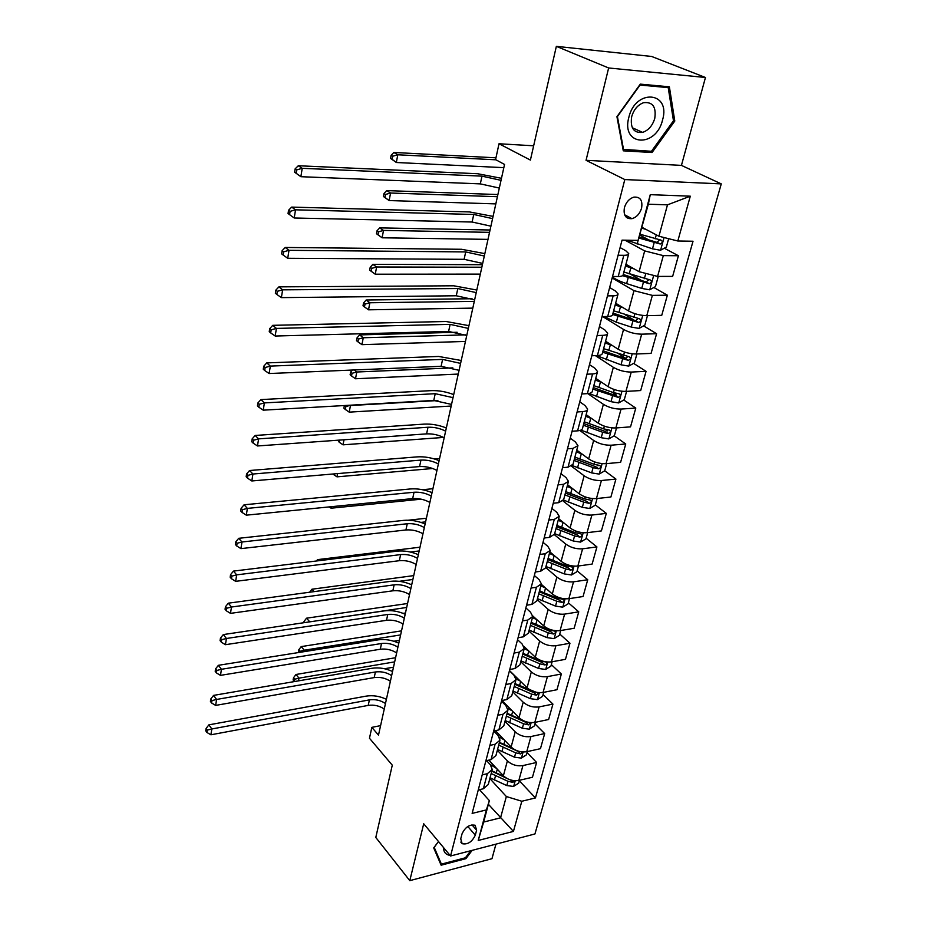 <?xml version="1.0" encoding="UTF-8"?>
<svg xmlns="http://www.w3.org/2000/svg" width="927" height="927" viewBox="0 0 927 927"><rect width="100%" height="100%" fill="white"/><g stroke="black" fill="none" stroke-linecap="round" stroke-linejoin="round"><path stroke-width="1.39" d="M624.416 207.648C623.245 215.412 625.771 219.085 631.994 218.668C636.606 217.254 639.804 213.755 641.577 208.181C642.805 200.302 640.233 196.628 633.836 197.138C629.282 198.633 626.142 202.132 624.416 207.648M705.459 77.486L651.611 56.454L556.351 46.35L608.645 67.972L586.049 160.313L624.81 179.56L721.276 183.894L681.438 165.388L705.459 77.486L608.645 67.972M624.81 179.56L450.557 855.992L534.937 833.964L721.276 183.894M450.557 855.992L423.709 823.767L409.792 880.65L491.97 858.692L495.945 844.138M409.792 880.65L375.794 837.452L392.283 765.169L369.467 738.251L371.843 727.359L378.494 735.111L504.543 164.438L495.563 159.618L499.016 143.755L530.395 160.081L556.351 46.35M475.308 835.146L476.629 830.186L475.122 825.25C469.572 824.23 465.203 827.104 462.028 833.871L460.731 838.854L462.156 843.686C467.695 844.787 472.086 841.936 475.308 835.146L467.811 826.49M521.82 801.252L513.431 831.415L478.239 840.465L486.374 809.92L489.363 800.615L483.651 822.052L500.545 817.834L506.351 796.536L521.82 801.252L535.435 797.927L693.025 241.24L677.822 240.997L658.935 236.246L667.486 204.844L648.344 204.207L638.089 240.383L650.267 194.658L690.302 196.188L677.822 240.997M638.089 240.383L622.04 240.139L472.133 813.396L486.374 809.92M533.651 145.794L499.016 143.755M380.58 725.632L371.843 727.359M488.39 804.288L513.431 831.415M489.363 800.615L479.491 789.665M618.077 255.261L623.801 255.307C627.023 255.296 628.68 254.74 628.749 253.627L625.748 250.707L620.093 247.579M607.463 295.887L613.141 295.817C616.339 295.748 617.985 295.11 618.089 293.917L615.18 290.823L609.642 287.544M597.092 335.528L602.724 335.354C605.91 335.215 607.567 334.508 607.695 333.222L604.867 329.966L599.433 326.559M586.976 374.207L592.573 373.94C595.725 373.743 597.382 372.955 597.544 371.588L594.81 368.17L589.479 364.647M577.104 411.97L582.654 411.6C585.794 411.345 587.451 410.499 587.625 409.062L584.972 405.493L579.746 401.843M567.463 448.842L572.979 448.39L577.95 445.644L575.377 441.936L570.256 438.181M558.042 484.856L563.512 484.311L568.483 481.391L565.991 477.544L560.962 473.685M548.842 520.047L554.276 519.421L559.248 516.327L556.826 512.353L551.889 508.378M539.85 554.439L545.25 553.72L550.209 550.464L547.857 546.374L543.013 542.307M531.055 588.042L536.42 587.266L541.38 583.848L539.097 579.642L534.346 575.493M522.469 620.916L527.787 620.059L532.735 616.49L530.522 612.179L525.852 607.938M514.056 653.06L519.34 652.133L524.288 648.425L522.133 644.01L517.556 639.688M505.841 684.497L511.078 683.512L516.015 679.676L513.929 675.157L509.433 670.766M497.787 715.273L503.002 714.219L507.926 710.244L505.899 705.644L501.472 701.171M489.919 745.389L495.088 744.265L500.012 740.186L498.031 735.482L493.732 730.997M482.202 774.868L487.347 773.697L492.249 769.491L490.337 764.705L486.559 760.638M489.85 778.564L506.351 796.536M488.853 760.128L503.384 775.748C507.787 779.746 512.944 781.31 518.842 780.43L532.469 777.243L536.606 762.457L527.069 752.631M497.335 750.256L507.393 760.882C511.82 764.856 517.011 766.42 522.932 765.575L536.606 762.457M495.4 730.65L511.125 747.023C515.586 750.974 520.8 752.539 526.745 751.716L540.453 748.68L544.682 733.581L534.995 723.894M504.983 721.38L515.203 731.843C519.711 735.771 524.949 737.336 530.916 736.548L544.682 733.581M501.994 700.511L519.016 717.695C523.558 721.588 528.83 723.164 534.821 722.4L548.622 719.514L552.932 704.103L543.071 694.555M512.782 691.89L523.187 702.202C527.764 706.073 533.071 707.637 539.085 706.907L552.932 704.103M509.479 670.569L527.081 687.753C531.692 691.588 537.023 693.164 543.06 692.457L556.953 689.734L561.356 674.01L551.322 664.601M520.754 661.774L531.333 671.924C535.991 675.737 541.356 677.313 547.417 676.64L561.356 674.01M523.952 646.443L535.308 657.162C540.001 660.939 545.389 662.515 551.472 661.878L565.47 659.329L569.966 643.257L559.746 634.022M528.888 631.02L539.665 640.997C544.404 644.752 549.815 646.316 555.922 645.713L569.966 643.257M532.747 615.922L543.732 625.91C548.494 629.63 553.952 631.206 560.082 630.638L574.161 628.263L578.749 611.843L568.355 602.77M537.208 599.607L548.17 609.387C552.99 613.083 558.471 614.659 564.624 614.114L578.749 611.843M541.287 584.3L552.318 593.975C557.173 597.637 562.689 599.213 568.865 598.703L583.048 596.524L587.741 579.746L577.15 570.858M545.702 567.498L556.872 577.092C561.762 580.719 567.312 582.295 573.512 581.832L587.741 579.746M549.838 551.843L561.113 561.333C566.049 564.925 571.623 566.501 577.845 566.073L592.121 564.079L596.918 546.93L586.131 538.228M554.404 534.705L565.76 544.079C570.742 547.625 576.351 549.201 582.596 548.807L596.918 546.93M558.622 518.68L570.093 527.961C575.122 531.484 580.765 533.06 587.034 532.701L601.403 530.916L606.316 513.384L595.319 504.891M563.048 500.986L574.844 510.313C579.92 513.79 585.597 515.366 591.889 515.053L606.316 513.384M567.591 484.786L579.282 493.836C584.392 497.278 590.105 498.853 596.432 498.575L610.893 497.011L615.91 479.074L604.717 470.789M571.542 466.258L584.137 475.794C589.305 479.178 595.053 480.765 601.403 480.522L615.91 479.074M576.756 450.116L588.68 458.935C593.883 462.283 599.665 463.871 606.038 463.674L620.603 462.33L625.737 443.987L614.172 435.817M579.827 430.487L593.651 440.464C598.9 443.778 604.728 445.354 611.125 445.203L625.737 443.987M586.142 414.647L598.297 423.222C603.593 426.49 609.456 428.065 615.864 427.961L630.534 426.86L635.783 408.077L623.778 400.012M587.788 393.604L603.384 404.323C608.738 407.544 614.624 409.12 621.067 409.062L635.783 408.077M595.748 378.367L608.135 386.675C613.535 389.85 619.468 391.426 625.934 391.403L640.684 390.557L646.061 371.333L633.604 363.384M595.389 355.62L613.35 367.324C618.796 370.452 624.763 372.028 631.252 372.063L646.061 371.333M605.574 341.229L618.205 349.247C623.709 352.33 629.711 353.905 636.235 353.987L651.09 353.396L656.594 333.72L643.616 325.887M602.712 316.605L623.547 329.444C629.097 332.469 635.146 334.044 641.681 334.172L656.594 333.72M615.632 303.21L628.529 310.939C634.126 313.917 640.209 315.493 646.779 315.667L661.739 315.342L667.37 295.203L653.848 287.509M612.144 277.961L633.987 290.649L652.365 295.377L667.37 295.203M625.934 264.276L639.085 271.692L657.591 276.42L672.643 276.385L678.413 255.748L664.3 248.204M624.995 240.174L644.682 250.904L663.303 255.62L678.413 255.748M642.156 227.393L658.935 236.246M478.262 789.943L483.373 788.75L488.286 784.485L492.017 770.383M535.435 797.927L519.317 780.789M648.9 239.977L640.07 235.249M642.11 280.823L630.881 274.427M634.705 320.499L625.215 314.763M626.038 358.552L618.877 353.987M616.687 395.238L612.087 392.144M607.301 430.962L604.867 429.247M597.985 465.817L597.023 465.099M485.887 760.789L491.043 759.642L495.957 755.493L499.78 741.055M493.674 731.009L498.865 729.92L503.79 725.899L507.706 711.113M501.634 700.58L506.86 699.561L511.785 695.656L515.794 680.511M509.757 669.491L515.018 668.529L519.966 664.763L524.068 649.236M518.066 637.718L523.373 636.826L528.32 633.187L532.527 617.289M526.571 605.227L531.901 604.404L536.86 600.916L541.171 584.613M535.25 572.005L540.626 571.264L545.586 567.915L550.012 551.206M544.137 538.031L549.56 537.359L554.52 534.172L559.051 517.034M553.234 503.257L558.691 502.666L563.651 499.653L568.309 482.075M562.538 467.683L568.031 467.173L573.002 464.334L577.776 446.293M572.063 431.252L577.591 430.835C580.719 430.557 582.376 429.676 582.562 428.193L587.463 409.676M581.808 393.963L587.382 393.639C590.534 393.407 592.191 392.596 592.353 391.182L597.382 372.179M591.797 355.759L597.417 355.539C600.58 355.365 602.237 354.624 602.388 353.291L607.544 333.766M602.04 316.617L607.695 316.501C610.881 316.397 612.538 315.713 612.654 314.473L638.633 322.503C641.125 321.356 641.426 320.128 639.537 318.807L613.628 310.788M612.527 276.513L618.216 276.501C621.438 276.455 623.083 275.852 623.176 274.705L628.633 254.102M483.651 822.052L478.239 840.465M650.267 194.658L648.344 204.207M690.302 196.188L667.486 204.844M438.483 841.496L433.697 847.904L441.125 865.204L465.922 858.657L472.144 850.36M586.049 160.313L681.438 165.388M640.29 84.125L616.93 116.686L623.28 150.823L652.052 152.515L674.786 121.043L669.375 86.802L640.29 84.125M465.227 857.834L465.922 858.657M673.419 120.452L674.786 121.043M649.109 151.147L652.052 152.515M384.253 709.016C379.398 705.795 374.056 704.59 368.216 705.401L210.892 734.798L211.843 728.97L207.266 730.117L206.095 728.46L205.724 730.8L206.895 732.446L207.266 730.117M385.47 703.512C380.603 700.291 375.25 699.074 369.409 699.885L211.843 728.97L208.876 724.856L366.119 696.131C372.932 695.076 379.699 696.131 386.397 699.294M208.876 724.856L206.095 728.46M206.895 732.446L210.892 734.798M496.617 768.471L489.919 764.254M519.456 780.291L518.668 783.141L513.558 786.444L506.802 785.575L490.059 777.788M504.381 776.699L491.901 770.824M491.183 773.524L507.961 781.299L512.851 782.365L514.786 780.719M507.614 778.784L491.808 771.16M510.395 779.897L509.132 779.445M394.67 661.866L299.004 678.135L298.482 680.858M393.488 667.197L384.543 668.738M293.106 679.954L294.322 681.426L294.728 679.213L293.523 677.753L293.106 679.954M294.728 679.213L299.004 678.135L295.968 674.485L395.586 657.718M295.968 674.485L293.523 677.753M390.383 681.241C385.47 678.054 380.07 676.837 374.195 677.591L215.643 705.401L216.594 699.445L211.982 700.603L210.788 698.981L210.406 701.357L211.599 702.99L211.982 700.603M391.634 675.621C386.698 672.434 381.287 671.218 375.412 671.971L216.594 699.445L213.592 695.389L372.075 668.274C378.934 667.278 385.759 668.355 392.538 671.507M213.592 695.389L210.788 698.981M211.599 702.99L215.643 705.401M396.64 652.921C391.657 649.757 386.211 648.529 380.29 649.236L220.475 675.366L221.46 669.282L216.791 670.476L215.574 668.877L215.191 671.31L216.408 672.909L216.791 670.476M397.915 647.185C392.921 644.033 387.451 642.805 381.53 643.5L221.46 669.282L218.401 665.308L378.135 639.862C385.053 638.935 391.936 640.036 398.795 643.164M218.401 665.308L215.574 668.877M216.408 672.909L220.475 675.366M403.025 624.033C397.984 620.905 392.469 619.665 386.513 620.314L225.423 644.694L226.42 638.483L221.704 639.688L220.464 638.124L220.07 640.603L221.31 642.179L221.704 639.688M404.323 618.182C399.259 615.064 393.743 613.825 387.764 614.462L226.42 638.483L223.314 634.566L384.323 610.881C391.287 610.036 398.251 611.16 405.18 614.253M223.314 634.566L220.464 638.124M221.31 642.179L225.423 644.694M504.323 739.943L499.282 737.116M527.359 751.577L526.478 754.798L521.333 758.101L514.508 757.197L497.556 749.456M512.886 748.541L499.433 742.342M498.703 745.099L515.69 752.84L520.626 753.918L522.596 751.971M520.626 753.918L518.32 751.519L499.317 742.782M400.615 634.925L304.276 650.209L303.998 651.669M399.421 640.348L393.882 641.241M299.769 652.341L299.966 651.299L298.737 649.862L298.656 652.515M299.966 651.299L304.276 650.209L301.194 646.606L401.518 630.858M301.194 646.606L298.737 649.862M512.202 710.824L507.741 708.46M535.435 722.272L534.45 725.864L529.259 729.167L522.365 728.24L505.203 720.546M522.11 720.012L507.127 713.28M506.385 716.096L523.57 723.778L528.564 724.868L530.476 722.608M528.564 724.868L526.212 722.504L506.976 713.836M406.686 607.463L309.618 621.878M405.458 612.99L403.083 613.35M305.029 622.55L304.044 621.426L303.801 622.735M308.355 622.063L309.653 621.727L306.524 618.193L407.556 603.5M306.524 618.193L304.044 621.426M520.256 681.09L516.038 678.946M543.685 692.342L542.585 696.328L537.347 699.63L530.395 698.668L513.013 691.021M536.13 692.237L514.983 683.605M514.218 686.478L531.623 694.114L536.663 695.215L538.332 692.596M536.663 695.215L534.276 692.886L514.798 684.265M412.863 579.479L399.213 581.322M314.16 591.623L311.959 589.213L413.72 575.621M311.959 589.213L309.606 592.237M409.537 594.555C404.427 591.472 398.865 590.221 392.851 590.812L230.475 613.361L231.495 607.023L226.733 608.251L225.47 606.71L225.064 609.248L226.327 610.789L226.733 608.251M410.858 588.587C405.725 585.516 400.151 584.265 394.137 584.833L231.495 607.023L228.343 603.176L390.638 581.322C397.66 580.545 404.67 581.704 411.692 584.775M228.343 603.176L225.47 606.71M226.327 610.789L230.475 613.361M528.494 650.719L524.253 648.657M552.11 661.762L550.893 666.165L545.609 669.456L538.587 668.471L520.997 660.881M522.225 656.235L539.85 663.825L544.949 664.937C546.93 664.242 547.405 663.303 546.374 662.121L540.65 660.881L523.002 653.303M544.949 664.937L542.504 662.643L522.793 654.091M419.166 550.951L410.36 552.04M318.529 560.731L317.498 559.641L419.989 547.208M317.498 559.641L316.443 560.986M443.558 847.602C443.558 852.122 445.725 854.717 450.035 855.366M453.233 855.297L456.872 854.346M470.707 850.731L465.412 857.788L441.391 864.126L434.195 847.348L438.529 841.554M439.861 862.249L441.391 864.126M662.562 119.965C671.09 91.576 635.516 88.262 628.819 117.428C620.881 146.165 656.049 148.193 662.562 119.965M654.752 118.447C656.432 106.918 652.689 101.669 643.535 102.712C637.776 104.867 633.813 109.537 631.669 116.698C630.093 128.019 633.744 133.256 642.596 132.387C648.46 130.371 652.504 125.713 654.752 118.447M623.57 149.629L617.417 116.57L640.036 85.041L668.205 87.625L673.477 120.788L651.449 151.286L623.014 149.363M665.296 86.431L668.205 87.625M416.177 564.473C410.997 561.438 405.377 560.175 399.328 560.696L235.632 581.345L236.686 574.856L231.854 576.119L230.58 574.601L230.163 577.197L231.449 578.715L231.854 576.119M417.521 558.39C412.33 555.354 406.698 554.091 400.638 554.601L236.686 574.856L233.465 571.102L397.069 551.159C404.149 550.464 411.24 551.646 418.344 554.682M233.465 571.102L230.58 574.601M231.449 578.715L235.632 581.345M536.918 619.711L532.446 617.591M560.708 630.534L559.375 635.354L554.056 638.645L546.965 637.625L529.143 630.082M530.395 625.354L548.251 632.874L553.396 633.998C555.435 633.28 555.899 632.318 554.798 631.102L549.062 629.873L531.183 622.353M553.396 633.998L550.916 631.75L530.951 623.257M425.586 521.878L420.916 522.399M408.355 520.209L426.397 518.239M422.955 533.778C417.706 530.789 412.028 529.514 405.933 529.966L240.916 548.622L241.982 541.994L237.103 543.268L235.794 541.797L235.377 544.45L236.675 545.922L237.103 543.268M424.334 527.567C419.062 524.578 413.384 523.315 407.266 523.743L241.982 541.994L238.714 538.309L403.651 520.383C410.777 519.769 417.938 520.962 425.122 523.987M238.714 538.309L235.794 541.797M236.675 545.922L240.916 548.622M538.738 593.79L556.826 601.264L562.04 602.399C564.126 601.646 564.578 600.65 563.396 599.421L557.66 598.193L544.242 592.898L545.539 588.031L540.847 585.864M569.502 598.61L568.054 603.883L562.677 607.162L555.516 606.107L537.463 598.633M544.242 592.898L539.549 590.731M562.04 602.399L559.514 600.186L539.282 591.762M432.133 492.225L431.264 492.318M331.368 506.698L331.078 508.205L421.171 499.178M422.503 489.723L432.909 488.714M329.143 506.918L331.078 508.205M429.885 502.446C424.554 499.502 418.819 498.216 412.677 498.599L246.304 515.169L247.393 508.39L242.457 509.688L241.136 508.251L240.707 510.962L242.028 512.411L242.457 509.688M431.287 496.107C425.945 493.164 420.198 491.878 414.033 492.249L247.393 508.39L244.079 504.786L410.36 488.958C417.532 488.425 424.763 489.653 432.052 492.643M244.079 504.786L241.136 508.251M242.028 512.411L246.304 515.169M554.381 555.655L549.421 553.442M578.494 565.98L576.907 571.716L571.495 574.983L564.253 573.906L545.968 566.49M547.278 561.553L565.597 568.946L570.858 570.093C573.013 569.305 573.454 568.286 572.179 567.034L566.455 565.806L548.1 558.413M570.858 570.093L568.297 567.927L547.799 559.584M337.613 473.604L336.999 476.849L432.712 468.506M434.601 459.016L439.56 458.61M333.129 474.253L336.999 476.849M436.941 470.452C431.553 467.556 425.76 466.269 419.56 466.571L251.82 480.962L252.932 474.021L247.949 475.354L246.594 473.952L246.153 476.721L247.497 478.135L247.949 475.354M438.378 463.975C432.967 461.09 427.162 459.792 420.951 460.093L252.932 474.021L249.56 470.522L417.208 456.872C424.439 456.432 431.75 457.695 439.12 460.649M249.56 470.522L246.594 473.952M247.497 478.135L251.82 480.962M563.431 522.573L558.193 520.302M587.683 532.619L585.968 538.842L580.511 542.098L573.187 540.986L554.659 533.651M555.991 528.587L574.566 535.922L579.885 537.081C582.098 536.246 582.527 535.203 581.148 533.929L575.435 532.712L556.849 525.389M579.885 537.081L577.266 534.96L556.501 526.698M343.998 439.78L343.036 444.833L443.512 437.428M337.903 440.209L339.143 442.179L339.525 440.093M339.143 442.179L343.036 444.833M444.16 437.787C438.691 434.937 432.828 433.627 426.594 433.871L257.463 445.968L258.61 438.877L253.558 440.232L252.179 438.865L251.727 441.692L253.094 443.071L253.558 440.232M445.62 431.171C440.14 428.332 434.265 427.023 428.007 427.243L258.61 438.877L255.157 435.458L424.207 424.114C431.495 423.766 438.865 425.053 446.327 427.973M255.157 435.458L252.179 438.865M253.094 443.071L257.463 445.968M572.724 488.761L567.15 486.42M597.081 498.506L595.227 505.227L589.711 508.483L582.33 507.336L563.57 500.082M564.914 494.891L583.732 502.156L589.108 503.326C591.391 502.446 591.797 501.368 590.325 500.093L584.624 498.865L565.783 491.623M589.108 503.326L586.443 501.252L565.389 493.071M437.892 400.534L350.464 405.528L349.212 412.144L451.171 406.038M343.882 408.216L345.273 409.433L345.771 406.791L344.369 405.574L343.882 408.216M350.105 405.215L345.771 406.791M345.273 409.433L349.212 412.144M451.53 404.404L433.766 400.452L263.233 410.163L264.404 402.909L259.293 404.288L257.891 402.967L257.428 405.864L258.83 407.196L259.293 404.288M453.025 397.648L435.226 393.685L264.404 402.909L260.893 399.595L431.345 390.638C438.691 390.394 446.142 391.715 453.709 394.589M260.893 399.595L257.891 402.967M258.83 407.196L263.233 410.163M582.249 454.184L576.327 451.773M606.687 463.616L604.694 470.858L599.132 474.091L591.669 472.909L572.399 465.609M574.033 460.441L593.106 467.614L598.552 468.795C600.893 467.88 601.275 466.768 599.699 465.47L594.022 464.253L574.914 457.092M598.552 468.795L595.829 466.779L574.485 458.703M452.839 367.88L356.791 372.005L355.516 378.761L458.239 374.068M350.116 374.809L351.542 375.991L352.04 373.291L350.626 372.109L350.116 374.809M354.311 369.954L356.791 372.005L352.04 373.291M352.387 370.035L350.626 372.109M351.542 375.991L355.516 378.761M459.062 370.313L441.113 366.316L269.143 373.535L270.336 366.095L265.157 367.509L263.743 366.223L263.268 369.201L264.682 370.487L265.157 367.509M460.592 363.396L442.596 359.398L270.336 366.095L266.767 362.897L438.645 356.455L461.24 360.499M266.767 362.897L263.743 366.223M264.682 370.487L269.143 373.535M592.052 418.819L585.702 416.327M616.525 427.903L614.381 435.702L608.772 438.923L601.217 437.706L580.905 430.105M583.361 425.192L602.689 432.283L608.205 433.477C610.615 432.515 610.974 431.379 609.294 430.07L603.628 428.853L584.265 421.773M608.205 433.477L605.424 431.518L583.79 423.535M465.505 334.867L363.257 337.752L361.947 344.659L465.447 341.437M356.489 340.684L357.938 341.831L358.459 339.062L357.011 337.915L356.489 340.684M358.459 339.062L363.257 337.752L359.63 334.902L457.138 332.272M359.63 334.902L357.011 337.915M357.938 341.831L361.947 344.659M466.768 335.458L448.61 331.437L275.18 336.026L276.408 328.413L271.171 329.861L269.722 328.622L269.236 331.657L270.684 332.909L271.171 329.861M468.32 328.401L450.128 324.369L276.408 328.413L272.781 325.331L446.107 321.507L468.935 325.655M272.781 325.331L269.722 328.622M270.684 332.909L275.18 336.026M596.64 378.969L595.713 378.517M602.133 382.654L595.296 380.058M626.594 391.368L624.288 399.722L618.633 402.944L610.997 401.681L588.946 393.465M592.898 389.131L618.077 397.347C620.557 396.327 620.905 395.157 619.109 393.836L613.465 392.619L593.825 385.632M618.077 397.347L615.25 395.447L593.315 387.567M474.288 301.379L369.861 302.758L368.529 309.815L472.805 308.123M363.013 305.806L364.485 306.918L365.006 304.091L363.535 302.99L363.013 305.806M365.006 304.091L369.861 302.758L366.165 300L472.052 298.737M366.165 300L363.535 302.99M364.485 306.918L368.529 309.815M474.636 299.838L456.269 295.771L281.379 297.625L282.631 289.838L277.324 291.31L275.852 290.116L275.354 293.233L276.825 294.427L277.324 291.31M476.223 292.619L457.822 288.552L282.631 289.838L278.923 286.86L453.732 285.794L476.802 290.035M278.923 286.86L275.852 290.116M276.825 294.427L281.379 297.625M607.185 342.248L605.505 341.495M612.527 345.644L605.122 342.944M636.895 353.963L634.439 362.909L628.715 366.107L621.009 364.809L596.49 355.574M602.666 352.237L628.193 360.36C630.731 359.282 631.055 358.089 629.166 356.768L603.616 348.645M627.822 356.594L625.319 358.517L603.06 350.754M628.193 360.36L625.319 358.517L628.182 360.36M481.843 267.219L376.617 266.988L375.25 274.207L369.664 270.174L371.159 271.24L371.704 268.355L370.209 267.289L369.664 270.174M480.313 274.114L375.25 274.207L371.159 271.24M371.704 268.355L376.617 266.988L372.851 264.334L482.388 264.705M372.851 264.334L370.209 267.289M482.677 263.419L464.114 259.317L287.718 258.297L289.004 250.313L283.639 251.82L282.132 250.672L281.623 253.871L283.129 255.018L283.639 251.82M484.311 256.037L465.702 251.924L289.004 250.313L285.226 247.463L461.53 249.282L484.844 253.616M285.226 247.463L282.132 250.672M283.129 255.018L287.718 258.297M618.042 304.659L615.528 303.592M623.268 307.787L615.169 304.948M646.814 315.667L647.347 316.049L644.81 325.226L639.051 328.413L631.252 327.069L616.351 322.19L604.022 316.582M638.158 318.621L635.598 320.719L613.025 313.071M489.537 232.341L383.511 230.417L382.121 237.799L376.478 233.743L377.996 234.763L378.552 231.808L377.022 230.788L376.478 233.743M487.984 239.375L382.121 237.799L377.996 234.763M378.552 231.808L383.511 230.417L379.688 227.88L490.059 230M379.688 227.88L377.022 230.788M490.904 226.165L472.121 222.028L294.218 217.996L288.042 213.534L289.572 214.635L290.093 211.356L288.564 210.267L288.042 213.534M492.573 218.621L473.743 214.461L295.528 209.815L294.218 217.996L289.572 214.635M290.093 211.356L295.528 209.815L291.681 207.103L469.502 211.935L493.071 216.385M291.681 207.103L288.564 210.267M629.248 266.153L625.806 264.786M634.392 269.039L625.47 266.037M656.953 276.408L658.031 277.243L655.447 286.64L649.63 289.803L641.739 288.413L626.629 283.616C620.302 281.565 615.563 279.363 612.399 276.999M622.596 275.667L649.329 283.732C651.762 282.515 652.04 281.252 650.163 279.942L623.883 272.017M648.726 279.734L646.131 282.005L623.234 274.496M497.417 196.709L390.568 193.025L389.143 200.568L383.43 196.489L384.983 197.463L385.551 194.45L383.998 193.476L383.43 196.489M495.829 203.894L389.143 200.568L384.983 197.463M385.551 194.45L390.568 193.025L386.675 190.603L497.892 194.543M386.675 190.603L383.998 193.476M499.317 188.065L480.325 183.882L300.869 176.698L294.612 172.202L296.176 173.245L296.71 169.896L295.145 168.853L294.612 172.202M501.032 180.336L481.982 176.142L302.225 168.32L300.869 176.698L296.176 173.245M296.71 169.896L302.225 168.32L298.297 165.748L477.66 173.731L501.484 178.297M298.297 165.748L295.145 168.853M645.957 229.398L641.947 228.181M668.657 238.691L666.339 247.115L660.464 250.255L652.492 248.83L627.023 240.209M659.537 239.896L656.93 242.364L639.421 237.069M639.016 238.077L660.279 243.998C662.666 242.723 662.921 241.426 661.044 240.128L640.314 234.311M495.922 159.815L397.787 154.786L396.339 162.503L390.557 158.39L392.133 159.317L392.712 156.234L391.124 155.307L390.557 158.39M503.836 167.648L396.339 162.503L392.133 159.317M392.712 156.234L397.787 154.786L393.824 152.468L495.957 157.81M393.824 152.468L391.124 155.307M507.393 760.882L503.384 775.748M515.203 731.843L511.125 747.023M523.187 702.202L519.016 717.695M531.333 671.924L527.081 687.753M539.665 640.997L535.308 657.162M548.17 609.387L543.732 625.91M556.872 577.092L552.318 593.975M565.76 544.079L561.113 561.333M574.844 510.313L570.093 527.961M584.137 475.794L579.282 493.836M593.651 440.464L588.68 458.935M603.384 404.323L598.297 423.222M613.35 367.324L608.135 386.675M623.547 329.444L618.205 349.247M633.987 290.649L628.529 310.939M644.682 250.904L639.085 271.692M522.932 765.575L518.842 780.43M487.347 773.697L483.373 788.75M495.088 744.265L491.043 759.642M530.916 736.548L526.745 751.716M503.002 714.219L498.865 729.92M539.085 706.907L534.821 722.4M511.078 683.512L506.86 699.561M547.417 676.64L543.06 692.457M519.34 652.133L515.018 668.529M555.922 645.713L551.472 661.878M527.787 620.059L523.373 636.826M564.624 614.114L560.082 630.638M536.42 587.266L531.901 604.404M573.512 581.832L568.865 598.703M545.25 553.72L540.626 571.264M582.596 548.807L577.845 566.073M554.276 519.421L549.56 537.359M591.889 515.053L587.034 532.701M563.512 484.311L558.691 502.666M601.403 480.522L596.432 498.575M572.979 448.39L568.031 467.173M611.125 445.203L606.038 463.674M582.654 411.6L577.591 430.835M621.067 409.062L615.864 427.961M592.573 373.94L587.382 393.639M631.252 372.063L625.934 391.403M602.724 335.354L597.417 355.539M641.681 334.172L636.235 353.987M613.141 295.817L607.695 316.501M652.365 295.377L646.779 315.667M623.801 255.307L618.216 276.501M663.303 255.62L657.591 276.42M471.959 824.821L476.629 830.186M368.216 705.401L369.409 699.885M513.697 786.363L515.227 780.743M496.235 773.106L497.278 769.19M494.381 780.082L495.516 775.818M506.802 785.575L507.961 781.299M510.603 779.955L512.851 782.365M374.195 677.591L375.412 671.971M380.29 649.236L381.53 643.5M386.513 620.314L387.764 614.462M521.461 758.019L523.106 752.006M503.825 744.613L504.902 740.546M501.924 751.739L503.083 747.382M514.508 757.197L515.69 752.84M529.387 729.086L531.148 722.654M511.565 715.54L512.689 711.322M509.63 722.805L510.823 718.355M522.365 728.24L523.57 723.778M537.486 699.549L539.363 692.678M519.479 685.841L520.65 681.472M517.498 693.269L518.714 688.715M530.395 698.668L531.623 694.114M392.851 590.812L394.137 584.833M545.748 669.375L547.753 662.063M527.556 655.516L528.761 650.986M525.539 663.095L526.779 658.46M538.587 668.471L539.85 663.825M399.328 560.696L400.638 554.601M554.195 638.564L556.316 630.789M535.806 624.543L537.057 619.85M533.743 632.284L535.006 627.544M549.062 629.873L549.247 629.178M546.965 637.625L548.251 632.874M405.933 529.966L407.266 523.743M562.816 607.081L565.076 598.819M542.133 600.812L543.419 595.968M557.66 598.193L557.938 597.197M555.516 606.107L556.826 601.264M412.677 498.599L414.033 492.249M571.635 574.902L574.033 566.154M552.851 560.568L554.184 555.586M550.696 568.645L552.017 563.697M566.455 565.806L566.803 564.508M564.253 573.906L565.597 568.946M419.56 466.571L420.951 460.093M580.638 542.017L583.187 532.735M561.658 527.509L563.013 522.422M559.456 535.771L560.8 530.719M575.435 532.712L575.876 531.09M573.187 540.986L574.566 535.922M426.594 433.871L428.007 427.243M589.85 508.402L592.55 498.575M570.661 493.709L572.052 488.506M568.413 502.167L569.792 496.988M584.624 498.865L585.157 496.907M582.33 507.336L583.732 502.156M433.766 400.452L435.226 393.685M599.271 474.021L602.121 463.627M579.873 459.155L581.287 453.836M577.567 467.799L578.981 462.503M594.022 464.253L594.647 461.947M591.669 472.909L593.106 467.614M441.113 366.316L442.596 359.398M608.912 438.842L611.924 427.868M589.282 423.801L590.731 418.355M586.93 432.642L588.367 427.231M603.628 428.853L604.358 426.165M601.217 437.706L602.689 432.283M448.61 331.437L450.128 324.369M618.772 402.863L621.947 391.264M598.923 387.625L600.406 382.051M596.513 396.675L597.985 391.136M613.465 392.619L614.3 389.549M610.997 401.681L612.504 396.13M456.269 295.771L457.822 288.552M628.865 366.026L632.214 353.79M608.784 350.603L610.302 344.902M606.316 359.873L607.822 354.195M623.523 355.539L624.474 352.063M621.009 364.809L622.55 359.131M464.114 259.317L465.702 251.924M639.19 328.332L642.735 315.423M618.877 312.712L620.43 306.872M616.351 322.19L617.903 316.385M633.836 317.567L634.891 313.674M631.252 327.069L632.828 321.252M635.598 320.719L638.529 322.492M472.121 222.028L473.743 214.461M649.769 289.722L653.5 276.119M629.213 273.905L630.812 267.915M626.629 283.616L628.216 277.671M644.381 278.691L645.563 274.357M641.739 288.413L643.361 282.457M646.131 282.005L649.132 283.72M480.325 183.882L481.982 176.142M660.603 250.174L664.068 237.532M637.162 244.102L638.263 239.931M655.192 238.853L656.281 234.844M652.492 248.83L654.149 242.723M656.93 242.364L659.989 243.986M624.613 214.786L631.994 218.668M617.961 294.427L612.654 314.473M460.789 842.075L462.156 843.686M632.318 127.741L642.596 132.387M635.725 320.742L638.633 322.503M646.374 282.051L649.329 283.732M657.289 242.41L660.279 243.998"/></g></svg>
